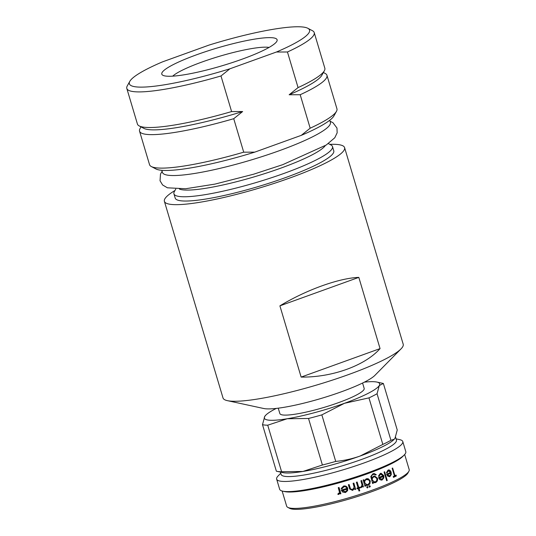 <?xml version="1.0" encoding="UTF-8"?>
<svg xmlns="http://www.w3.org/2000/svg" width="536" height="536" viewBox="0 0 536 536"><rect width="100%" height="100%" fill="white"/><g stroke="black" fill="none" stroke-linecap="round" stroke-linejoin="round"><path stroke-width="0.8" d="M196.98 54.639A60.173 9.206 163.4 0 1 276.824 41.332A60.173 9.206 163.4 0 1 241.924 59.255A60.173 9.206 163.4 0 1 162.89 75.295A60.173 9.206 163.4 0 1 196.98 54.639M269.099 47.423A52.649 8.053 -16.6 0 0 201.911 62.049A52.649 8.053 -16.6 0 0 172.693 76.159M162.482 61.874A94.014 14.385 -16.6 0 0 129.806 81.351A94.014 14.385 -16.6 0 0 229.897 68.802L276.422 52.019A94.014 14.385 -16.6 0 0 307.825 28.281A94.014 14.385 -16.6 0 0 209.007 45.091L162.482 61.874M307.825 28.281L312.421 30.693A97.773 14.961 163.4 0 1 314.217 32.575A97.773 14.961 163.4 0 1 287.45 51.985L276.422 52.019M287.45 51.985L298.07 87.596L289.159 94.758L300.194 94.725L310.17 128.198A97.773 14.961 -16.6 0 0 336.467 111.347A97.773 14.961 -16.6 0 0 336.936 108.788L326.953 75.315A97.773 14.961 163.4 0 1 300.194 94.725M314.217 32.575L324.829 68.193A97.773 14.961 163.4 0 1 324.367 70.745A97.773 14.961 163.4 0 1 298.07 87.596M324.367 70.745L321.841 75.281A94.014 14.385 163.4 0 1 289.159 94.758M323.389 72.501L325.164 73.432A97.773 14.961 163.4 0 1 326.953 75.315M229.897 68.802L220.993 75.965A97.773 14.961 163.4 0 1 126.811 88.44A97.773 14.961 163.4 0 1 127.28 85.887L129.806 81.351M220.993 75.965L231.606 111.575A97.773 14.961 163.4 0 1 139.219 125.94A97.773 14.961 163.4 0 1 137.43 124.057L126.811 88.44M140.995 126.871L140.023 128.627A97.773 14.961 163.4 0 0 139.554 131.179A97.773 14.961 163.4 0 0 233.73 118.697L242.641 111.542A94.014 14.385 163.4 0 1 143.816 128.352L139.219 125.94M242.641 111.542L231.606 111.575M139.554 131.179L149.537 164.659A97.773 14.961 -16.6 0 0 151.326 166.542A97.773 14.961 -16.6 0 0 243.713 152.177L254.741 152.144A94.014 14.385 163.4 0 1 155.922 168.954L151.326 166.542M233.73 118.697L243.713 152.177M336.467 111.347L333.941 115.883A94.014 14.385 163.4 0 1 301.265 135.36L254.741 152.144M329.754 120.252L330.39 122.376A87.623 13.407 163.4 0 1 279.142 150.77A87.623 13.407 163.4 0 1 162.448 172.438L161.818 170.314M325.272 145.625A77.465 11.852 163.4 0 1 280.663 168.19A77.465 11.852 163.4 0 1 179.46 189.094M328.354 143.594L330.987 144.975A82.732 12.656 163.4 0 1 332.501 146.562A82.732 12.656 163.4 0 1 284.114 173.376A82.732 12.656 163.4 0 1 173.932 193.838A82.732 12.656 163.4 0 1 174.327 191.674L175.768 189.081M173.932 193.838L175.205 198.112A82.732 12.656 -16.6 0 0 285.387 177.65A82.732 12.656 -16.6 0 0 333.774 150.837L332.501 146.562M329.794 144.345A94.014 14.385 163.4 0 1 337.566 144.506A94.014 14.385 163.4 0 1 344.588 147.614A94.014 14.385 163.4 0 1 274.412 183.312A94.014 14.385 163.4 0 1 171.413 204.451A94.014 14.385 163.4 0 1 164.391 201.335A94.014 14.385 163.4 0 1 174.984 190.494M344.588 147.614L403.199 344.219A94.014 14.385 163.4 0 1 401.002 348.903A94.014 14.385 163.4 0 1 320.937 383.743A94.014 14.385 163.4 0 1 230.024 401.055A94.014 14.385 163.4 0 1 227.405 400.653A94.014 14.385 163.4 0 1 223.003 397.94L164.391 201.335M401.002 348.903L374.872 375.394A60.173 9.206 163.4 0 1 323.63 397.692A60.173 9.206 163.4 0 1 265.447 408.767A60.173 9.206 163.4 0 1 263.772 408.512L227.405 400.653M380.058 348.608C365.036 365.639 332.153 377.505 301.138 377.083L279.906 305.855C306.056 289.969 338.94 278.104 358.818 277.38L380.058 348.608L301.138 377.083M358.818 277.38L279.906 305.855M362.577 383.032L364.178 388.412A43.999 6.734 163.4 0 1 331.335 405.115A43.999 6.734 163.4 0 1 283.135 415.011A43.999 6.734 163.4 0 1 279.852 413.551L278.244 408.177M364.333 382.161A60.173 9.206 163.4 0 1 376.862 382.061A60.173 9.206 163.4 0 1 379.294 385.525A60.173 9.206 163.4 0 1 344.487 403.293A60.173 9.206 163.4 0 1 287.202 418.75A60.173 9.206 163.4 0 1 264.737 416.438A60.173 9.206 163.4 0 1 265.762 415.179A60.173 9.206 163.4 0 1 276.301 408.405M376.862 382.061L382.918 383.367A65.807 10.07 163.4 0 1 383.367 383.475L379.294 385.525L377.056 393.746A65.807 10.07 163.4 0 1 368.962 397.88L344.487 403.293L321.848 414.877A65.807 10.07 163.4 0 1 308.522 418.475L287.202 418.75L267.725 425.195A65.807 10.07 163.4 0 1 262.499 424.659L264.737 416.438L265.762 415.179M267.725 425.195L281.601 471.74A65.807 10.07 163.4 0 1 276.824 471.312A65.807 10.07 163.4 0 1 276.375 471.204L262.499 424.659M281.601 471.74L302.92 471.459A60.173 9.206 163.4 0 1 282.881 472.618L276.824 471.312M395.575 437.135L396.452 440.063A60.173 9.206 163.4 0 1 361.264 459.566A60.173 9.206 163.4 0 1 281.125 474.447L280.422 472.089M321.848 414.877L335.724 461.416C344.025 460.638 352.185 458.829 360.199 456.002A60.173 9.206 163.4 0 1 302.92 471.459L322.397 465.014L308.522 418.475M396.091 438.857L399.695 439.641A65.807 10.07 163.4 0 1 402.777 441.537A65.807 10.07 163.4 0 1 364.286 462.863A65.807 10.07 163.4 0 1 276.643 479.137A65.807 10.07 163.4 0 1 278.177 475.868L280.77 473.241M402.777 441.537L405.799 451.674A65.807 10.07 163.4 0 1 404.258 454.943A65.807 10.07 163.4 0 1 367.307 473A65.807 10.07 163.4 0 1 282.74 491.17A65.807 10.07 163.4 0 1 279.665 489.274L276.643 479.137M404.258 454.943L402.811 456.417A63.931 9.782 163.4 0 1 366.912 473.951A63.931 9.782 163.4 0 1 284.763 491.606L282.74 491.17M340.125 493.924L339.925 492.865L338.625 494.447L337.888 494.413L338.115 493.636L339.181 493.1L339.389 491.954L338.263 487.68A63.931 9.782 163.4 0 0 339.04 487.465L340.896 493.71A63.931 9.782 163.4 0 1 340.125 493.924L339.851 493.006L339.603 493.629M346.906 488.423L346.886 488.309C346.35 486.936 345.358 486.393 343.918 486.675L342.008 488.651L341.177 488.618L343.583 486.058C345.606 485.65 346.986 486.407 347.723 488.343L347.623 490.648L345.492 492.53L342.578 492.028L341.244 490.051A63.931 9.782 163.4 0 0 346.906 488.423C346.363 487.05 345.365 486.507 343.911 486.802L341.975 488.778L341.177 488.618L341.285 488.216M355.73 489.314A63.931 9.782 163.4 0 1 354.959 489.556L354.624 488.43L352.601 490.413L349.686 489.026L348.353 484.772A63.931 9.782 163.4 0 0 349.124 484.537L350.517 488.872L352.507 489.603L354.155 487.284L353.097 483.311A63.931 9.782 163.4 0 0 353.867 483.07L355.616 489.227A63.181 9.668 163.4 0 1 354.926 489.448M358.772 487.499A63.931 9.782 163.4 0 0 359.857 487.144L360.085 487.907A63.931 9.782 163.4 0 1 358.999 488.263L359.75 490.782A63.931 9.782 163.4 0 1 358.993 491.03L358.242 488.51A63.931 9.782 163.4 0 1 357.15 488.859L356.922 488.095A63.931 9.782 163.4 0 0 358.015 487.74L356.38 482.266A63.931 9.782 163.4 0 0 357.137 482.018L358.772 487.499L357.023 482.052M363.522 486.762A63.931 9.782 163.4 0 1 362.772 487.01L362.497 486.092L361.311 487.619L360.594 487.626L362.041 485.053L360.909 480.765A63.931 9.782 163.4 0 0 361.659 480.511L363.314 486.701A63.181 9.668 163.4 0 1 362.738 486.896M369.25 485.723L370.121 486.199L369.673 487.15L369.063 486.708L369.525 485.757L370.403 486.226L369.646 487.217M366.999 486.521L367.877 486.996L367.421 487.948L366.771 487.512L367.24 486.561L368.132 487.036L367.328 488.015M404.68 454.501L409.189 469.616A63.931 9.782 163.4 0 1 408.881 471.291A63.931 9.782 163.4 0 1 371.796 490.34A63.931 9.782 163.4 0 1 287.825 507.378A63.931 9.782 163.4 0 1 286.653 506.145L282.144 491.023M369.88 483.901L368.185 485.261L366.651 485.415L365.398 484.839L365.74 485.998A63.931 9.782 163.4 0 1 365.003 486.253L363.14 480.008A63.931 9.782 163.4 0 0 363.877 479.753L364.199 480.832L366.276 478.789L368.353 478.795L370.296 480.946L369.88 483.901M408.881 471.291L407.869 473.107A62.424 9.548 163.4 0 1 371.662 491.706A62.424 9.548 163.4 0 1 289.661 508.342L287.825 507.378M335.724 461.416A65.807 10.07 163.4 0 1 322.397 465.014M377.056 393.746L390.932 440.284L394.228 439.245L395.012 438.234L397.243 430.013L383.367 383.475M390.932 440.284A65.807 10.07 163.4 0 1 382.838 444.418L368.962 397.88M394.228 439.252L393.987 439.5A60.173 9.206 163.4 0 1 360.199 456.002L382.838 444.418M394.442 475.921L392.158 468.25A63.931 9.782 163.4 0 0 392.64 468.008L394.925 475.68A63.931 9.782 163.4 0 0 396.064 475.097L396.325 475.975A63.931 9.782 163.4 0 1 393.504 477.388L393.243 476.511A63.931 9.782 163.4 0 0 394.442 475.921M388.024 470.099C389.431 469.63 390.476 470.36 391.153 472.296L391.287 474.615L389.933 476.571L387.742 476.169L386.597 474.226A63.931 9.782 163.4 0 0 390.59 472.397L388.319 470.836L387.052 472.906L386.436 472.772L388.024 470.099L388.62 469.925M388.352 469.978L390.61 472.377L390.751 474.688L389.424 476.638L389.933 476.571L389.35 476.745M388.466 470.782L387.803 470.903L386.557 472.96M387.247 480.504A63.931 9.782 163.4 0 1 386.664 480.759L384.044 471.995A63.931 9.782 163.4 0 0 384.634 471.74L387.247 480.504L386.778 480.551A63.181 9.668 163.4 0 1 386.617 480.625M379.079 476.283L378.403 476.156L380.292 473.456L381.109 473.255L383.776 475.613L383.83 477.938L382.202 479.928L381.391 480.115L379.743 479.546L378.523 477.61A63.931 9.782 163.4 0 0 383.126 475.72L380.6 474.186L379.079 476.283M380.942 474.085L380.171 474.213L378.677 476.296M373.331 483.271A63.931 9.782 163.4 0 1 372.627 483.532L370.791 476.584L372.902 473.804L374.168 473.543L376.285 474.695A63.931 9.782 163.4 0 1 375.622 474.956L374.215 474.333L373.197 474.548C371.703 475.131 371.214 476.249 371.729 477.898L373.713 476.182L374.698 475.995L377.451 478.239C377.88 480.249 377.257 481.683 375.582 482.541L374.517 482.735L373.002 482.179L373.009 483.258A63.181 9.668 163.4 0 1 372.594 483.412M339.636 493.562L338.712 494.306L337.988 494.266L338.209 493.495M339.214 493.026L339.462 491.813L338.37 487.646M340.863 493.596A63.181 9.668 163.4 0 1 340.199 493.783M341.224 488.484L341.305 488.149M347.697 488.229L347.596 490.534L345.499 492.41L342.618 491.894L341.291 489.917M347.053 489.221L347.033 489.1A63.181 9.668 163.4 0 1 342.29 490.474L345.224 491.773L346.678 490.715L347.053 489.221A63.931 9.782 163.4 0 1 342.249 490.601M354.624 488.43L352.527 490.313L349.666 488.973M349.103 484.544L350.517 488.872M353.787 483.097L355.616 489.227M358.242 488.51L358.102 488.437A63.181 9.668 163.4 0 1 357.117 488.752M359.723 487.184L359.924 487.84A63.181 9.668 163.4 0 1 358.852 488.189L359.602 490.708A63.181 9.668 163.4 0 1 358.959 490.916M362.497 486.092L361.137 487.559L360.427 487.559M361.485 480.571L363.314 486.701M363.683 479.821L364.199 480.832M367.502 478.601L370.001 480.919L369.599 483.874L367.924 485.227L366.537 485.395M365.398 484.839L365.512 485.951A63.181 9.668 163.4 0 1 364.969 486.139M367.415 479.432L366.222 479.526C364.808 480.156 364.266 481.248 364.574 482.815L366.611 484.598M366.222 479.526L366.483 479.566C365.05 480.196 364.493 481.295 364.808 482.862L366.725 484.624L367.944 484.497L369.559 482.822L369.579 481.194L368.688 479.901L366.483 479.566M373.981 473.549L375.91 474.702A63.181 9.668 163.4 0 1 375.515 474.856M376.285 474.695L375.91 474.702M374.034 474.34L372.855 474.541C371.374 475.117 370.892 476.236 371.408 477.884L371.823 478.219M373.197 474.548L372.855 474.541M374.51 476.002L377.069 478.246C377.498 480.256 376.888 481.69 375.24 482.541L374.356 482.722M377.451 478.239L377.069 478.246M375.582 482.541L375.24 482.541M373.002 482.179L373.009 483.258M374.59 476.799L373.558 476.953C372.225 477.543 371.736 478.615 372.091 480.169L374.329 481.931M373.558 476.953L373.907 476.96C372.553 477.549 372.058 478.621 372.406 480.182L374.497 481.938L375.3 481.797C376.62 481.154 377.11 480.042 376.781 478.467L374.778 476.785L373.907 476.96M380.882 473.281L383.32 475.653L383.381 477.978L381.183 480.115M383.776 475.613L383.32 475.653M383.83 477.938L383.381 477.978M382.202 479.928L381.779 479.955M380.728 474.085L380.171 474.213M378.999 478.132L381.94 479.171L383.079 478.045L383.287 476.517L382.845 476.551A63.181 9.668 163.4 0 1 378.999 478.132L381.518 479.197M381.94 479.171L381.103 479.318M383.287 476.517A63.931 9.782 163.4 0 1 379.401 478.112M384.205 471.928L386.778 480.551M391.153 472.296L390.61 472.377M391.287 474.615L390.751 474.688M388.205 470.782L387.803 470.903M386.898 474.796L389.679 475.821L390.63 474.708L390.764 473.194L390.228 473.268A63.181 9.668 163.4 0 1 386.898 474.796L389.163 475.881M390.764 473.194A63.931 9.782 163.4 0 1 387.394 474.742M388.734 476.008L389.679 475.821M395.535 475.372L395.742 476.075L396.325 475.975M395.742 476.075A63.181 9.668 163.4 0 1 393.451 477.228M394.396 475.767L394.925 475.68M301.265 135.36L310.17 128.198M162.107 171.286L160.499 174.066L160.043 180.759L162.609 184.98L167.413 187.801L185.61 188.752L214.97 184.103L253.602 174.213L282.733 164.673L326.27 144.995L334.786 137.759L337.157 132.801L336.97 128.05L332.95 122.69L330.049 121.223M373.853 474.333L374.215 474.333M374.416 476.785L374.778 476.785"/></g></svg>
